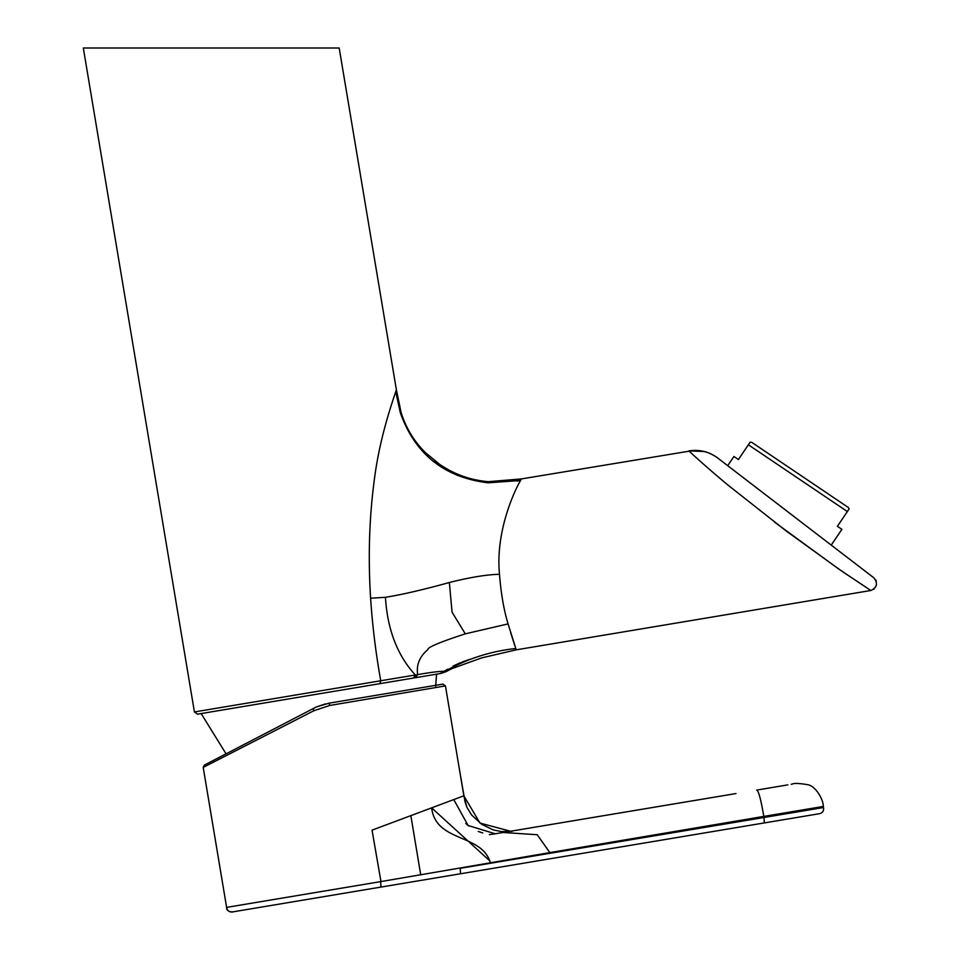 <?xml version="1.0" encoding="UTF-8"?>
<svg xmlns="http://www.w3.org/2000/svg" width="960" height="960" viewBox="0 0 960 960"><rect width="100%" height="100%" fill="white"/><g stroke="black" fill="none" stroke-linecap="round" stroke-linejoin="round"><path stroke-width="1.44" d="M750.12 442.188L738.408 459.54L750.12 442.188L751.68 442.296L848.412 507.552L849.108 508.956L848.448 509.928M842.508 571.632L870.828 590.496L840.9 570.516L786.372 531.12L728.688 485.652C710.82 471.06 690.288 452.352 688.884 450.888C699.54 449.304 709.2 451.716 717.864 458.112L727.716 465.684L733.92 456.504L738.408 459.54M837.396 526.308L841.896 529.344L837.396 526.308L849.108 508.956M689.184 451.176L521.352 478.932L488.256 481.68C470.448 480.156 454.176 474.324 439.428 464.184L425.376 452.58C414.012 441.252 405.936 427.944 401.136 412.632L396.384 389.784L339.192 48L83.316 48L194.424 711.948L380.736 680.76C375.792 653.004 372.408 625.488 370.608 598.224L385.452 597.3C402.48 594.552 423.78 589.608 449.352 582.504C470.052 577.32 486.768 574.584 499.5 574.284C500.94 593.172 503.796 609.708 508.068 623.904L516.24 649.836L870.828 590.496C877.08 587.592 878.124 583.404 873.96 577.896L831.252 545.124L841.896 529.344M370.668 599.244L370.608 598.224C367.992 557.136 369.264 517.392 374.424 478.992C379.62 438.372 391.692 403.944 395.748 391.68L400.344 412.872C415.128 454.224 444.408 477.54 488.184 482.808L488.4 482.832M396.384 389.784L395.748 391.68M499.5 574.284C495.228 530.856 515.208 489.312 520.56 480.492L521.352 478.932M435.66 686.172L436.572 674.172L415.776 677.652L440.22 673.56L419.652 677.004M315.156 694.488L398.016 680.628M387.24 418.5L386.616 420.648M516.24 649.836L481.728 657.876L452.04 668.568L446.136 671.628L444.66 671.364C440.784 671.076 431.796 672.156 417.684 674.604L415.776 677.652L372.792 684.852M415.776 677.652L415.332 674.988L380.736 680.76L379.848 683.664L197.544 714.168L194.424 711.948L197.544 714.168L333.516 691.416M432.612 460.836L457.656 475.548M517.092 481.068L520.104 480.564M690.552 452.448L692.892 454.608M708.768 468.768L713.58 472.92M774.744 522.288L838.212 568.656M514.776 645.48L510.636 632.664M488.184 482.808L520.56 480.492M413.544 678.024L415.332 674.988C397.368 655.428 387.408 629.532 385.452 597.3M447.924 669.096L440.076 673.584A9.456 9.204 80.5 0 0 444.66 671.364M469.404 659.412L462.132 662.016M460.68 662.592L453.036 666.072M515.784 648.48C490.38 651.276 466.74 658.92 444.888 671.388M449.352 582.504L452.064 612.168L465.288 633.84L508.068 623.904M415.332 674.988L417.684 674.604C416.184 664.944 419.568 656.616 427.86 649.608C427.452 647.352 439.932 642.096 465.288 633.84M873.96 577.896L717.48 457.836M748.368 444.78L847.356 511.548M229.74 911.736L232.86 911.868L819.048 813.768C822.516 813.108 824.004 811.02 823.5 807.516L823.32 806.448L763.8 816.408C760.836 799.008 758.436 790.236 756.6 790.104L787.86 784.872M811.896 814.968L819.036 813.768M671.952 832.884L763.98 817.488L763.8 816.408L549.852 852.6L537.216 834.732L503.112 832.488L734.76 793.752M201.156 713.568L226.044 753.828L204.348 765.12L203.208 767.412L313.944 710.7L329.676 705.48L445.452 685.896L463.836 795.816L466.896 807.24L471.576 814.956L481.548 824.184L493.104 829.884L501.612 831.6L510.576 831.24L480 823.08L463.836 795.816L372.036 830.148L380.976 881.58M490.008 861.072L431.64 807.852C435.852 842.82 482.232 833.304 490.38 862.956L493.284 862.452M512.232 831.312L511.116 831.408M758.988 789.708L785.94 785.196M791.22 784.308L792.072 784.164C793.824 783.084 798.888 783.228 807.276 784.632C815.364 785.568 823.392 799.236 823.32 806.448M203.208 767.412L226.62 907.38C226.008 911.544 232.752 912.552 232.872 911.868C229.368 912.372 227.292 910.872 226.62 907.38L380.652 881.628L380.988 887.076L400.884 883.752L764.328 822.924L763.98 817.488L823.5 807.516M317.976 892.116L331.86 889.8M482.7 832.968L478.236 831.456M468.768 825.996L465.744 823.464M451.536 722.292L445.452 685.896L442.944 684.108L445.452 685.896L442.944 684.108L329.136 703.152L316.38 706.944L325.452 703.908M329.136 703.152L329.676 705.48L413.124 691.368M204.348 765.12L316.38 706.944M489.396 834.648L497.064 833.532M495.204 833.784L468.132 825.504L453.744 799.584M380.652 881.628L549.852 852.6M420.732 874.92L410.856 815.628M460.536 873.768L460.188 868.32L763.98 817.488M313.944 710.7L313.032 708.54M727.716 465.684L733.92 456.504M446.136 671.628L441.06 673.416M875.868 580.128L876.24 580.92M874.236 588.912L873.588 589.404M688.884 450.888L704.124 451.488C712.164 453.18 720.852 460.32 717.864 458.112M459.24 768.324L465.06 801.924L466.896 807.24L471.576 814.968L481.56 824.184L493.104 829.884L501.612 831.6L510.576 831.24L735.972 793.56M785.688 785.232L784.272 785.472M228.432 910.992L229.632 911.7M493.872 834.024L493.032 834.144M445.452 685.896L463.836 795.816M503.232 832.476L489.384 834.648M764.328 822.924L786.9 819.144"/></g></svg>
